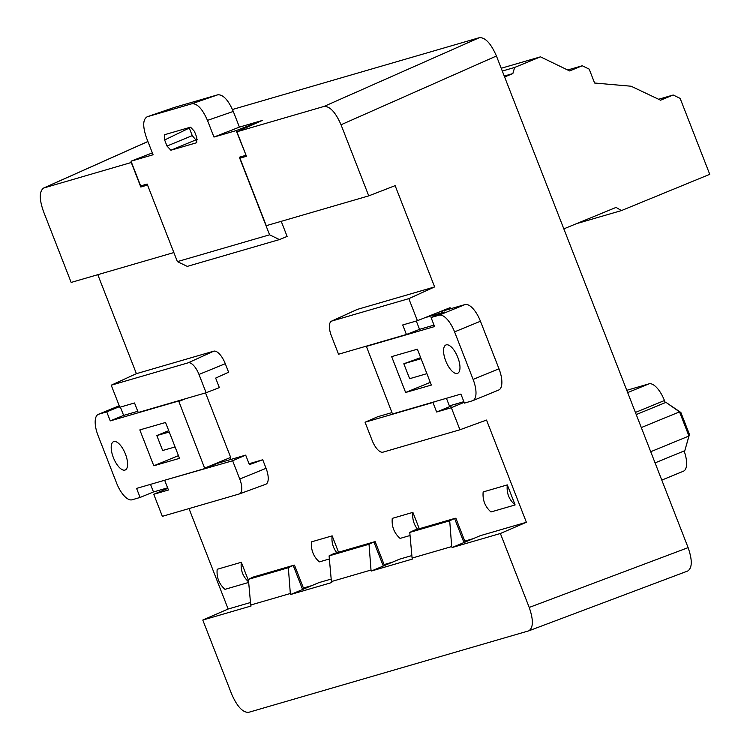 <?xml version="1.0" encoding="UTF-8"?>
<svg xmlns="http://www.w3.org/2000/svg" width="750" height="750" viewBox="0 0 750 750"><rect width="100%" height="100%" fill="white"/><g stroke="black" fill="none" stroke-linecap="round" stroke-linejoin="round"><path stroke-width="1.12" d="M213.684 351.188L188.194 362.812L111.225 385.2L119.822 407.25L134.531 402.975L138.234 412.481L206.119 392.738L219.356 387.619L215.653 378.103L228.609 372.234L225.281 363.703A15.319 6.253 -112.3 0 0 213.684 351.188L136.397 373.669L97.8 274.688M265.584 484.322A15.319 6.253 -112.3 0 0 265.753 484.266A15.319 6.253 -112.3 0 0 266.062 468.3L262.734 459.759L249.047 463.744M250.491 602.522L228.15 609.019L189 508.584M312.309 585.469L303.422 588.056M331.181 579.056L318.928 582.619L290.7 594.478L331.781 582.534L331.406 581.559L371.006 570.037L369.028 544.256L329.091 555.872L331.406 581.559M392.991 562.003L384.113 564.581M411.863 555.591L399.609 559.153L371.391 571.013L412.472 559.059L412.087 558.084L451.697 546.572L452.072 547.537L500.381 533.494L529.219 607.444L688.116 547.631C692.447 560.147 692.306 567.947 687.694 571.022L528.778 630.844C533.4 627.759 533.541 619.959 529.219 607.444M473.681 538.528L464.794 541.116M451.603 405.825L436.641 412.003L451.35 407.719L459.947 429.769L486.525 420.056L526.378 522.272L480.291 535.678L452.072 547.537M357.338 309.403L331.847 321.028A14.25 5.822 -112.3 0 0 331.519 321.15L356.991 309.534A15.319 6.253 67.7 0 1 357.338 309.403L434.625 286.922L395.138 185.653L368.747 195.872L266.269 225.684L239.944 158.166L246.141 155.475M262.256 120.469L236.184 130.594L213.966 137.062L239.409 127.116L262.256 120.469L236.897 131.775L324.028 106.434L479.428 37.659C485.287 37.359 490.959 43.472 496.434 55.997L688.116 547.631M515.119 504.947L507.309 484.903C506.4 493.012 509.006 499.697 515.119 504.947L490.978 511.969C485.034 506.672 482.428 499.988 483.159 491.934L507.309 484.903M248.531 580.791L241.312 562.275L217.172 569.297C216.441 577.359 219.037 584.034 224.981 589.341L248.681 582.441M329.363 558.975L319.444 561.863A20.428 18.628 -106.2 0 1 311.634 541.819L332.156 535.856L338.541 552.234M417.562 529.247A20.428 18.628 -106.2 0 1 412.894 512.372L392.259 518.372C391.528 526.434 394.134 533.109 400.078 538.406L410.053 535.509M412.894 512.372L419.278 528.75M189.122 127.566L192.253 135.619L195.75 139.819L197.372 139.425M195.75 139.819L197.353 139.35M384.488 565.556L375.169 541.659L373.997 542.212M375.169 541.659L373.922 542.016M329.091 555.872L333.712 553.631L373.894 541.95L369.028 544.256M173.85 252.544L147.525 185.016M147.225 184.228L140.812 187.003L131.259 162.506L43.65 188.025C39.244 191.287 39.169 199.059 43.434 211.331L71.156 282.431L173.644 252.628M147.319 185.109L140.812 187.003M373.894 541.95L383.241 565.922M239.944 158.166L246.45 156.272L236.897 131.775M371.006 570.037L371.391 571.013M332.156 535.856A20.428 18.628 73.8 0 0 336.825 552.731M232.481 109.491L479.428 37.659M496.434 55.997L341.034 124.772L368.747 195.872M341.034 124.772C335.55 112.247 329.887 106.134 324.028 106.434M528.797 630.834L248.625 712.341C242.766 712.641 237.103 706.528 231.619 694.003L202.791 620.053L251.1 606L250.716 605.025L290.325 593.503L290.7 594.478M303.806 589.022L294.488 565.125L293.231 565.491M262.734 459.759L249.394 464.634L245.681 455.128L232.631 460.753L166.688 479.653M245.681 455.128L217.725 463.266M266.062 468.3L239.766 479.044A14.25 5.822 67.7 0 1 239.475 493.894A14.25 5.822 67.7 0 1 239.325 493.95L162.347 516.337L153.75 494.278L168.459 490.003L164.756 480.497M239.766 479.044L232.631 460.753M206.119 392.738L198.984 374.447L225.281 363.703M188.194 362.812A14.25 5.822 67.7 0 1 198.984 374.447M294.488 565.125L293.306 565.688M248.4 579.347L253.031 577.106L293.203 565.416L288.337 567.722L248.4 579.347L250.716 605.025M241.312 562.275C240.422 570.112 242.859 576.656 248.634 581.906M153.75 494.278L167.812 488.334M111.225 385.2L136.397 373.669M228.15 609.019L202.791 620.053M290.325 593.503L288.337 567.722M293.203 565.416L302.55 589.387M465.178 542.091L455.859 518.184L454.603 518.55M416.297 321.019L419.559 329.381L406.416 334.481L338.541 354.225L331.406 335.925A14.25 5.822 -112.3 0 1 331.519 321.15M406.416 334.481L402.712 324.966L417.413 320.691L408.816 298.641L434.625 286.922M449.587 406.406L446.419 398.287M436.641 412.003L432.938 402.488L434.897 401.644M391.959 412.584L377.681 416.737L365.053 422.231L432.938 402.488M331.847 321.028L408.816 298.641M459.947 429.769L382.978 452.166A14.25 5.822 -112.3 0 1 372.188 440.531L365.053 422.231M451.65 405.947L449.634 406.528M455.859 518.184L454.678 518.747M409.772 532.406L414.403 530.166L454.575 518.475L449.709 520.791L409.772 532.406L412.087 558.084M450.497 308.775L450.066 307.688L417.413 320.691M454.266 404.85L457.238 403.603M451.35 407.719L464.137 402.347M451.697 546.572L449.709 520.791M454.575 518.475L463.922 542.447M526.378 522.272L500.381 533.494M213.966 137.062L207.469 120.384C202.491 109.003 197.344 103.453 192.019 103.725L217.847 94.781L174.309 107.447L147.216 116.756C142.791 119.325 142.575 126.431 146.578 138.094L153.084 154.772L131.006 161.194L140.653 185.934L147.15 184.041L177.394 261.619L269.578 234.806L279.441 239.578L287.119 236.428L281.231 221.334M217.847 94.781C223.172 94.509 228.319 100.059 233.287 111.441L207.469 120.384M239.409 127.116L233.287 111.441M246.056 155.259L236.184 130.594M245.831 155.344L239.334 157.228L269.578 234.806M196.116 139.791L170.878 150.225L196.706 142.706L196.781 137.4L194.409 131.316L190.547 127.153L164.644 134.7M189.3 128.044L164.634 139.978L164.662 134.7M164.634 139.978L167.006 146.053L192.253 135.619M170.878 150.225L167.006 146.053M279.441 239.578L187.256 266.391L177.394 261.619M192.019 103.725L147.216 116.756M131.006 161.194L152.353 152.897M563.831 228.863L616.078 207.413L621.441 210.581L709.744 174.328L680.138 98.381L673.2 95.016L660.581 100.2L631.125 86.231L594.6 83.025L589.181 69.122L582.244 65.766L569.625 70.941L540.487 56.841L514.612 67.462L512.859 73.566L504.609 76.95M502.303 71.044L514.612 67.462M501.216 68.269L540.487 56.841M576.516 223.65L621.441 210.581M658.612 99.262L673.2 95.016M567.675 69.994L582.244 65.766M504.262 76.069L512.859 73.566M627.675 392.597L648.984 383.85L626.775 390.309M648.984 383.85A20.428 8.344 67.7 0 1 664.453 400.528L635.409 412.444M641.306 427.566L679.528 411.872L665.972 402.366L680.878 412.491L689.447 434.456L684.806 450.675L688.95 436.022L679.528 411.872L680.878 412.491M636.234 414.572L665.972 402.366M650.719 451.716L688.95 436.022L689.447 434.456M655.078 462.881L684.806 450.675M665.278 402.647L664.453 400.528M684.103 450.966A20.428 8.344 67.7 0 1 683.438 471.206L661.791 480.103M165.553 422.484L139.819 429.909L153.787 465.778L179.512 458.353L165.553 422.484M98.344 414.328A20.428 8.344 67.7 0 0 98.062 435.562L116.597 483.113A20.428 8.344 67.7 0 0 132.056 499.791L140.109 497.447L136.584 488.409L204.787 468.572L178.856 401.475L178.463 401.062L110.259 420.9L106.744 411.863L98.691 414.206L119.241 405.769L98.344 414.328A20.428 8.344 67.7 0 1 98.691 414.206M113.362 457.584A15.319 6.253 -112.3 0 0 125.222 469.997A15.319 6.253 -112.3 0 0 125.184 453.45A15.319 6.253 -112.3 0 0 113.578 441.647A15.319 6.253 -112.3 0 0 113.362 457.584M230.616 459.516L230.681 457.416L205.528 392.906M120.384 407.091L123.628 415.406L137.775 411.291M180.778 400.106L178.463 401.062M110.259 420.9L123.628 415.406M178.856 401.475L185.588 398.709M230.681 457.416L204.806 468.038M167.616 487.847L153.478 491.953L150.516 484.359M204.787 468.572L218.156 463.134M106.744 411.863L119.569 406.594M140.109 497.447L153.478 491.953M178.463 455.644L153.787 465.778M175.078 446.972L162.637 450.497L156.816 435.553L168.741 430.669M169.266 432.028L156.816 435.553M405.619 392.484L431.344 385.069L417.384 349.2L391.65 356.616L405.619 392.484L430.294 382.35M480.45 321.244L498.984 368.784L473.109 379.406L454.575 331.866L480.45 321.244A20.428 8.344 -112.3 0 0 464.991 304.566L438.769 312.188M464.991 304.566L439.106 315.188A20.428 8.344 67.7 0 1 454.575 331.866M439.106 315.188L431.062 317.531L434.587 326.559L366.384 346.397L392.316 413.494L392.7 413.916L460.903 394.078L464.428 403.106L472.481 400.772A20.428 8.344 67.7 0 0 472.819 400.65A20.428 8.344 67.7 0 0 473.109 379.406M457.809 357.394A15.319 6.253 -112.3 0 0 445.95 344.972A15.319 6.253 -112.3 0 0 445.978 361.528A15.319 6.253 -112.3 0 0 457.584 373.322A15.319 6.253 -112.3 0 0 457.809 357.394M498.356 390.141A20.428 8.344 -112.3 0 0 498.694 390.028A20.428 8.344 -112.3 0 0 498.984 368.784M449.381 405.881L463.866 401.672M434.025 325.125L419.541 329.334M424.819 317.747L444.431 312.037L431.062 317.531M368.7 345.45L366.384 346.397M420.666 357.647L403.819 363.759L409.641 378.703L426.9 373.65M403.819 363.759L421.078 358.706M147.919 141.525L44.128 187.847M239.475 493.894L265.753 484.266M43.622 188.034L147.909 141.487M498.694 390.028L472.819 400.65"/></g></svg>

